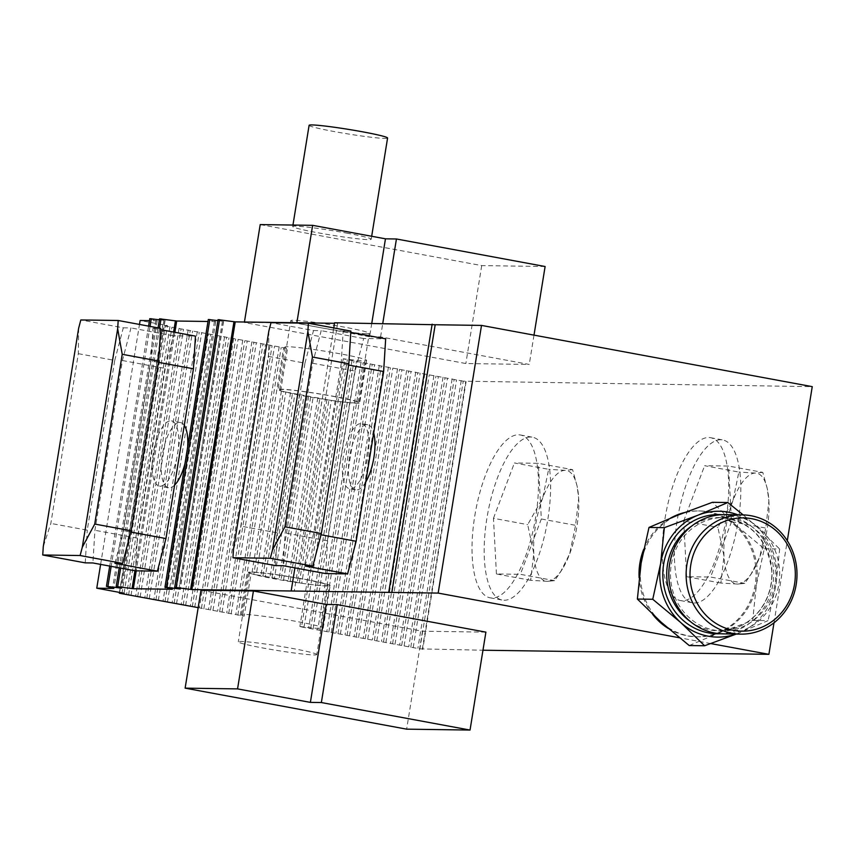 <?xml version="1.0" encoding="UTF-8"?>
<svg xmlns="http://www.w3.org/2000/svg" width="855" height="855" viewBox="0 0 855 855"><rect width="100%" height="100%" fill="white"/><g stroke="black" fill="none" stroke-linecap="round" stroke-linejoin="round"><path stroke-width="0.64" stroke-dasharray="4.28 3.21" d="M530.613 437.033A82.817 30.107 -79.5 0 0 486.912 518.205A82.817 30.107 -79.5 0 0 502.313 600.071A82.817 30.107 -79.5 0 0 546.997 524.126A82.817 30.107 -79.5 0 0 532.473 437.215A82.817 30.107 -79.5 0 0 530.613 437.033M474.771 515.96A82.817 30.107 100.5 0 1 520.332 434.971A82.817 30.107 100.5 0 1 534.867 521.881A82.817 30.107 100.5 0 1 490.182 597.827A82.817 30.107 100.5 0 1 474.771 515.96M547.243 581.325A56.312 20.477 -79.5 0 0 562.291 569.152A56.312 20.477 -79.5 0 0 569.687 553.837A56.312 20.477 -79.5 0 0 578.675 498.347A56.312 20.477 -79.5 0 0 577.392 487.553A56.312 20.477 -79.5 0 0 565.219 470.336A56.312 20.477 -79.5 0 0 542.775 497.824A56.312 20.477 -79.5 0 0 533.787 553.324A56.312 20.477 -79.5 0 0 547.243 581.325L530.666 580.299L533.787 553.324L527.695 524.639L542.775 497.824L548.643 469.31L514.411 462.972L538.351 463.314L572.583 469.652L577.125 486.228L578.675 498.347L575.565 525.323L569.687 553.837L560.591 571.845L554.606 580.652L547.243 581.325M572.583 469.652L565.219 470.336L548.643 469.31M554.606 580.652L520.374 574.314L541.333 518.985L538.351 463.314M541.333 518.985L575.565 525.323M530.666 580.299L496.434 573.962L520.374 574.314M496.434 573.962L493.463 518.301L527.695 524.639M493.463 518.301L514.411 462.972M720.818 439.759A82.817 30.107 -79.5 0 0 677.117 520.93A82.817 30.107 -79.5 0 0 692.529 602.807A82.817 30.107 -79.5 0 0 737.213 526.851A82.817 30.107 -79.5 0 0 722.678 439.94A82.817 30.107 -79.5 0 0 720.818 439.759M664.987 518.686A82.817 30.107 100.5 0 1 710.548 437.696A82.817 30.107 100.5 0 1 725.072 524.607A82.817 30.107 100.5 0 1 680.388 600.552A82.817 30.107 100.5 0 1 664.987 518.686M737.459 584.061A56.312 20.477 -79.5 0 0 752.496 571.888A56.312 20.477 -79.5 0 0 759.903 556.573A56.312 20.477 -79.5 0 0 768.891 501.073A56.312 20.477 -79.5 0 0 767.608 490.278A56.312 20.477 -79.5 0 0 755.435 473.072A56.312 20.477 -79.5 0 0 732.981 500.56A56.312 20.477 -79.5 0 0 723.993 556.06A56.312 20.477 -79.5 0 0 737.459 584.061L720.883 583.035L723.993 556.06L717.901 527.364L732.981 500.56L738.859 472.046L704.627 465.708L728.556 466.05L762.788 472.388L767.341 488.953L768.891 501.073L765.77 528.059L759.903 556.573L750.797 574.581L744.812 583.377L737.459 584.061M762.788 472.388L755.435 473.072L738.859 472.046M744.812 583.377L710.58 577.039L731.538 521.721L728.556 466.05M731.538 521.721L765.77 528.059M720.883 583.035L686.651 576.698L710.58 577.039M686.651 576.698L683.669 521.026L717.901 527.364M683.669 521.026L704.627 465.708M198.178 607.638L244.167 616.134L251.039 573.694A41.403 2.383 9.2 0 1 248.367 572.38A41.403 2.383 9.2 0 1 289.621 576.644A41.403 2.383 9.2 0 1 330.115 585.622A41.403 2.383 9.2 0 1 306.753 584.008L299.881 626.448L301.548 626.95L344.907 359.26L343.24 358.758A41.403 2.383 -170.8 0 0 366.592 360.372A41.403 2.383 -170.8 0 0 326.097 351.394A41.403 2.383 -170.8 0 0 284.843 347.13A41.403 2.383 -170.8 0 0 287.515 348.445L162.845 325.552L167.42 325.563L140.113 320.507M149.785 318.68L157.181 320.753L149.465 320.646M159.383 319.802L165.068 320.497L159.543 318.819M208.31 319.514L215.717 321.598L207.989 321.48M218.068 319.652L223.593 321.341L217.907 320.646M334.604 322.784L337.64 323.34L334.519 323.297M301.548 626.95L419.88 648.86L463.239 381.17L812.25 386.652M463.239 381.17L344.907 359.26M371.775 323.318L369.606 336.763L380.582 336.913L529.256 364.444L465.847 363.535L244.348 322.527L296.867 322.763M369.606 336.763L296.781 323.276M299.881 626.448A41.403 2.383 -170.8 0 0 323.233 628.062A41.403 2.383 -170.8 0 0 282.749 619.084A41.403 2.383 -170.8 0 0 241.495 614.82A41.403 2.383 -170.8 0 0 244.167 616.134M419.88 648.86L482.968 650.228M710.783 643.58L679.479 637.777M485.897 632.134L422.498 631.225L201 590.207M283.411 391.579L280.643 390.885A41.403 2.383 9.2 0 1 277.971 389.57A41.403 2.383 9.2 0 1 319.225 393.834A41.403 2.383 9.2 0 1 359.72 402.812A41.403 2.383 9.2 0 1 336.368 401.198L330.019 400.215A39.747 2.287 9.2 0 1 284.747 391.836L285.837 392.039L256.233 574.849L253.807 574.4L283.411 391.579L284.747 391.836A39.747 2.287 9.2 0 1 279.606 389.827A39.747 2.287 9.2 0 1 319.214 393.931A39.747 2.287 9.2 0 1 358.085 402.545A39.747 2.287 9.2 0 1 355.252 402.929A39.747 2.287 9.2 0 1 330.019 400.215L313.154 397.094L283.539 579.904L281.113 579.455L310.718 396.645L313.154 397.094M343.24 358.758L336.368 401.198M280.643 390.885L287.515 348.445M422.306 649.308L465.665 381.619M410.785 647.171L454.133 379.481M413.211 647.62L456.559 379.93M401.679 645.482L445.038 377.803M404.105 645.931L447.464 378.252M392.573 643.804L435.932 376.115M394.999 644.253L438.359 376.563M383.468 642.116L426.827 374.426M385.904 642.565L429.253 374.875M376.799 640.876L420.158 373.197M374.372 640.427L417.721 372.737M367.693 639.198L411.052 371.508M365.267 638.749L408.626 371.059M358.587 637.509L401.946 369.82M356.161 637.061L399.52 369.371M349.492 635.821L392.84 368.131M347.066 635.372L390.414 367.682M340.386 634.143L383.745 366.453M337.96 633.683L381.319 366.004M331.28 632.454L374.64 364.764M328.854 632.005L372.214 364.316M322.185 630.766L365.534 363.076M319.749 630.317L363.108 362.627M313.08 629.077L356.439 361.398M310.654 628.628L354.002 360.949M303.974 627.399L347.333 359.709M326.931 399.413L297.326 582.223L299.314 582.821L301.751 583.27L331.355 400.461M299.314 582.821L328.929 400.012M283.539 579.904L292.645 581.582L322.25 398.772M290.219 581.133L319.823 398.323M299.624 394.358L270.02 577.168L274.434 578.215L304.049 395.405L285.837 392.039M272.008 577.766L301.623 394.957M290.518 392.669L260.914 575.479L262.913 576.078L265.339 576.527L294.943 393.717M262.913 576.078L292.517 393.268M240.255 615.6L283.614 347.91M237.829 615.151L281.188 347.461M231.149 613.911L274.508 346.222M228.723 613.463L272.082 345.773M222.054 612.223L265.403 344.544M219.628 611.774L262.977 344.095M212.948 610.545L256.308 342.855M210.522 610.096L253.882 342.406M203.843 608.856L247.202 341.166M201.417 608.407L244.776 340.718M194.748 607.168L238.096 339.478M192.311 606.719L235.67 339.029M185.642 605.49L229.001 337.8M183.216 605.041L226.564 337.351M176.536 603.801L219.895 336.111M174.11 603.352L217.469 335.662M167.43 602.112L210.79 334.423M165.004 601.664L208.364 333.974M155.909 599.975L199.258 332.296M158.335 600.424L201.684 332.745M146.804 598.297L190.163 330.607M149.23 598.746L192.589 331.056M137.698 596.608L181.057 328.918M140.124 597.057L183.483 329.367M128.592 594.92L171.951 327.23M131.029 595.369L174.377 327.689M119.497 593.242L162.845 325.552M121.923 593.691L165.282 326.001M466.093 381.672L422.733 649.362M773.999 622.782L787.295 540.713M119.444 592.397L162.664 325.499M124.071 593.252L167.42 325.563M187.662 446.983A33.121 12.045 100.5 0 1 186.721 455.33A33.121 12.045 100.5 0 1 184.958 463.666M174.602 485.106A33.121 12.045 100.5 0 1 168.499 487.724A33.121 12.045 100.5 0 1 162.685 452.968A33.121 12.045 100.5 0 1 180.555 422.584A33.121 12.045 100.5 0 1 184.274 425.352M215.717 321.598L172.357 589.277M174.869 332.296L136.234 570.851M337.64 323.34L294.291 591.029M157.181 320.753L113.833 588.443M100.612 564.396L139.483 324.43M684.492 512.551A62.939 58.514 -89.2 0 1 698.45 510.948A62.939 58.514 -89.2 0 1 755.2 584.553A62.939 58.514 -89.2 0 1 696.643 636.804A62.939 58.514 -89.2 0 1 668.279 628.446M652.632 614.328A62.939 58.514 -89.2 0 1 639.123 577.745M643.687 549.38A62.939 58.514 -89.2 0 1 670.47 518.141M333.771 327.914L294.911 567.88M365.748 482.006A33.121 12.045 100.5 0 1 355.669 489.894A33.121 12.045 100.5 0 1 349.855 455.138A33.121 12.045 100.5 0 1 367.736 424.753A33.121 12.045 100.5 0 1 373.71 432.876M158.068 327.871L119.208 567.838M159.532 328.138L120.662 568.105M173.608 332.061L134.951 570.755M155.931 320.518L112.571 588.208M148.578 326.118L109.718 566.085M150.042 326.386L111.171 566.352M214.455 321.362L171.096 589.052M169.953 326.631L126.604 594.321M179.058 328.32L135.699 596.01M188.164 330.009L144.805 597.698M197.27 331.697L153.911 599.376M206.365 333.375L163.016 601.065M215.471 335.064L172.112 602.754M224.576 336.752L181.217 604.432M233.672 338.43L190.323 606.12M242.777 340.119L199.418 607.809M251.883 341.808L208.524 609.497M260.989 343.486L217.63 611.175M270.084 345.174L226.735 612.864M279.19 346.863L235.83 614.553M281.423 390.981L251.808 573.801L253.807 574.4M251.039 573.694L251.808 573.801M256.233 574.849L260.914 575.479M265.339 576.527L270.02 577.168M274.434 578.215L281.113 579.455M310.718 396.645L304.049 395.405M308.73 396.047L279.115 578.856M317.825 397.725L288.221 580.534M292.645 581.582L297.326 582.223M336.036 401.102L306.753 584.008M301.751 583.27L306.421 583.912M352.014 360.35L308.655 628.03M361.109 362.028L317.761 629.718M370.215 363.717L326.856 631.407M379.321 365.406L335.962 633.085M388.427 367.084L345.067 634.773M397.522 368.772L354.173 636.462M406.627 370.461L363.268 638.151M415.733 372.139L372.374 639.829M424.828 373.827L381.48 641.517M433.934 375.516L390.575 643.206M443.04 377.205L399.68 644.884M452.145 378.883L408.786 646.572M461.24 380.571L417.892 648.261M251.733 573.791A39.747 2.287 9.2 0 1 249.51 572.636A39.747 2.287 9.2 0 1 285.078 576.088A39.747 2.287 9.2 0 1 327.23 584.745A39.747 2.287 9.2 0 1 327.989 585.344A39.747 2.287 9.2 0 1 306.453 583.922A39.747 2.287 9.2 0 1 251.733 573.791M268.855 330.949L268.545 356.407L241.046 526.156L233.468 549.434M268.545 356.407L304.957 363.14L277.458 532.9L241.046 526.156M304.957 363.14L313.507 330.543L271.024 322.677M275.438 565.593L277.458 532.9M305.117 566.021L313.667 533.413L321.02 534.781M348.637 365.053L341.166 363.664L313.667 533.413M341.166 363.664L343.186 330.971L350.871 331.088M313.507 330.543L321.191 330.661L312.631 363.257L285.143 533.007L283.123 565.7M343.186 330.971L350.785 332.381M312.631 363.257L355.114 371.123L363.664 338.527L385.669 338.837M363.664 338.527L321.191 330.661M355.114 371.123L327.625 540.873L285.143 533.007M325.605 573.566L327.625 540.873M367.821 456.378A33.121 12.045 -79.5 0 0 361.665 423.631A33.121 12.045 -79.5 0 0 343.796 454.005A33.121 12.045 -79.5 0 0 349.599 488.771A33.121 12.045 -79.5 0 0 367.821 456.378M78.649 328.213L78.329 353.671L50.84 523.42L43.263 546.698M78.329 353.671L114.741 360.415L87.253 530.164L50.84 523.42M114.741 360.415L123.302 327.818L80.819 319.952M85.233 562.857L87.253 530.164M114.912 563.285L123.462 530.688L130.815 532.045M158.432 362.317L150.961 360.938L123.462 530.688M150.961 360.938L152.981 328.245L160.655 328.352M123.302 327.818L130.975 327.925L122.425 360.521L94.926 530.282L92.906 562.964M152.981 328.245L160.58 329.645M122.425 360.521L164.908 368.387L173.458 335.791L195.453 336.111M173.458 335.791L130.975 327.925M164.908 368.387L137.409 538.148L94.926 530.282M135.389 570.83L137.409 538.148M177.616 453.642A33.121 12.045 -79.5 0 0 171.449 420.895A33.121 12.045 -79.5 0 0 153.579 451.28A33.121 12.045 -79.5 0 0 159.393 486.046A33.121 12.045 -79.5 0 0 177.616 453.642M422.498 631.225L406.638 729.155M678.635 514.838A62.939 58.514 -89.2 0 1 699.668 510.959A62.939 58.514 -89.2 0 1 736.294 525.515A62.939 58.514 -89.2 0 1 756.419 584.564A62.939 58.514 -89.2 0 1 718.884 632.946A62.939 58.514 -89.2 0 1 697.862 636.825A62.939 58.514 -89.2 0 1 661.236 622.269A62.939 58.514 -89.2 0 1 641.111 563.221A62.939 58.514 -89.2 0 1 678.635 514.838M689.237 645.546L718.884 632.946L752.689 620.409L756.419 584.564L764.285 548.792L736.294 525.515L712.429 502.302M752.689 620.409L768.057 620.634L736.273 634.068M764.285 548.792L779.653 549.006L775.923 584.852L768.057 620.634M743.177 514.902L755.799 525.793L779.653 549.006M736.144 634.057A62.939 58.514 90.8 0 0 738.399 633.224A62.939 58.514 90.8 0 0 775.923 584.852A62.939 58.514 90.8 0 0 755.799 525.793A62.939 58.514 90.8 0 0 737.865 514.828M723.394 633.876A59.626 55.436 90.8 0 0 743.316 630.21A59.626 55.436 90.8 0 0 778.905 564.182A59.626 55.436 90.8 0 0 725.104 514.646M741.264 627.388A56.644 52.668 90.8 0 0 775.079 564.663A56.644 52.668 90.8 0 0 723.961 517.606A56.644 52.668 90.8 0 0 670.491 573.491A56.644 52.668 90.8 0 0 722.336 630.883A56.644 52.668 90.8 0 0 741.264 627.388M545.116 266.514L481.718 265.595L260.209 224.587M346.585 233.084A39.747 2.287 9.2 0 1 371.198 239.229A39.747 2.287 9.2 0 1 331.59 235.136A39.747 2.287 9.2 0 1 292.72 226.522A39.747 2.287 9.2 0 1 295.541 226.137A39.747 2.287 9.2 0 1 346.585 233.084M380.582 336.913L382.751 323.468M534.001 335.128L529.256 364.444M481.718 265.595L465.847 363.535M309.104 125.322A39.747 2.287 -170.8 0 0 347.985 133.936A39.747 2.287 -170.8 0 0 387.582 138.029M366.464 333.717A39.747 2.287 9.2 0 1 322.421 328.021A39.747 2.287 9.2 0 1 290.818 320.625A39.747 2.287 9.2 0 1 330.425 324.718A39.747 2.287 9.2 0 1 369.296 333.332A39.747 2.287 9.2 0 1 366.464 333.717M316.029 653.957A39.747 2.287 9.2 0 1 316.777 654.556A39.747 2.287 9.2 0 1 277.17 650.463A39.747 2.287 9.2 0 1 238.299 641.838A39.747 2.287 9.2 0 1 273.867 645.301A39.747 2.287 9.2 0 1 316.029 653.957M164.908 320.433L121.56 588.112M163.882 320.411L120.566 587.823M222.407 321.256L179.09 588.657M223.444 321.266L180.084 588.956M722.112 514.689A59.626 55.436 -89.2 0 1 773.166 565.679A59.626 55.436 -89.2 0 1 737.341 630.114A59.626 55.436 -89.2 0 1 720.402 633.747M690.413 621.564A56.644 52.668 90.8 0 0 718.553 630.83A56.644 52.668 90.8 0 0 737.48 627.335A56.644 52.668 90.8 0 0 771.296 564.61A56.644 52.668 90.8 0 0 720.188 517.553A56.644 52.668 90.8 0 0 691.781 526.007M490.182 597.827L502.313 600.071M520.332 434.971L532.473 437.215M577.392 487.553L577.136 486.228M562.291 569.152L560.591 571.845M680.388 600.552L692.529 602.807M710.548 437.696L722.678 439.94M767.608 490.278L767.341 488.953M752.496 571.888L750.808 574.581M323.233 628.062L330.115 585.622M241.495 614.82L248.367 572.38M284.843 347.13L277.971 389.57M366.592 360.372L359.72 402.812M165.068 320.497L121.709 588.187M223.593 321.341L180.245 589.031M367.736 424.753L361.665 423.631M355.669 489.894L349.599 488.771M180.555 422.584L171.449 420.895M168.499 487.724L159.393 486.046M699.668 510.959L698.45 510.948M697.862 636.825L696.643 636.804M723.961 517.606L720.188 517.553C749.899 520.642 767.063 538.18 771.702 570.167C772.311 580.289 770.558 589.907 766.454 599.045C760.095 612.543 750.391 621.98 737.341 627.367L718.553 630.83L722.336 630.883M371.198 239.229L371.679 236.269M292.72 226.522L292.955 225.057M358.085 402.545L369.296 333.332M279.606 389.827L290.818 320.625M249.51 572.636L238.299 641.838M327.989 585.344L316.777 654.556"/><path stroke-width="1.28" d="M149.465 320.646L140.113 320.507L139.483 324.43M148.578 326.118L149.785 318.68L159.383 319.802M158.068 327.871L159.543 318.819L176.696 321.031L174.869 332.296M207.989 321.48L176.696 321.031M217.907 320.646L208.31 319.514L164.951 587.203L172.357 589.277L133.337 588.721L116.184 586.509L121.709 588.187L106.426 586.37L113.833 588.443L96.765 588.197L124.071 593.252L119.497 593.242L198.178 607.638M334.519 323.297L235.221 321.875L218.068 319.652L174.709 587.342L180.245 589.031L164.951 587.203M333.771 327.914L334.604 322.784L435.184 324.74L391.825 592.43L438.166 593.092L481.515 325.413L435.184 324.74M787.295 540.713L812.25 386.652L481.515 325.413M482.968 650.228L768.891 654.332L710.783 643.58M679.479 637.777L438.166 593.092M235.221 321.875L191.862 589.565L391.825 592.43M191.862 589.565L174.709 587.342M337.223 604.603L485.897 632.134L470.036 730.063L321.362 702.543L337.223 604.603L326.247 604.442L253.422 590.965L201 590.207L185.129 688.147L237.562 688.895L253.422 590.965M768.891 654.332L773.999 622.782M119.315 593.178L119.444 592.397M184.958 463.666A33.121 12.045 100.5 0 1 174.602 485.106M184.274 425.352A33.121 12.045 100.5 0 1 187.662 446.983M136.234 570.851L133.337 588.721M96.765 588.197L100.612 564.396M668.279 628.446A62.939 58.514 -89.2 0 1 652.632 614.328M639.123 577.745A62.939 58.514 -89.2 0 1 643.687 549.38M670.47 518.141A62.939 58.514 -89.2 0 1 684.492 512.551M432.149 324.184L388.801 591.874M294.911 567.88L291.256 590.474M373.71 432.876A33.121 12.045 100.5 0 1 373.892 457.5A33.121 12.045 100.5 0 1 365.748 482.006M119.208 567.838L116.184 586.509M161.039 318.84L159.532 328.138M120.662 568.105L117.68 586.53M175.435 320.796L173.608 332.061M134.951 570.755L132.076 588.486M109.718 566.085L106.426 586.37M151.282 318.701L150.042 326.386M111.171 566.352L107.933 586.391M209.806 319.535L166.458 587.225M233.971 321.64L190.612 589.33M219.564 319.674L176.205 587.364M308.388 323.222L350.871 331.088L348.851 363.77L312.438 357.037L307.875 331.505L308.388 323.222L271.024 322.677L268.855 330.949L233.468 549.434L232.955 557.727L275.438 565.593L283.123 565.7L325.605 573.566L347.6 573.887L305.117 566.021L312.802 566.128L270.319 558.262L232.955 557.727M307.875 331.505L272.489 549.989L284.939 526.787L321.352 533.531L312.802 566.128M312.438 357.037L284.939 526.787M348.851 363.77L321.352 533.531M270.319 558.262L272.489 549.989M321.02 534.781L356.15 541.279L347.6 573.887M350.785 332.381L385.669 338.837L383.649 371.53L356.15 541.279M383.649 371.53L348.637 365.053M118.182 320.486L160.655 328.352L158.635 361.045L122.222 354.301L117.669 328.78L118.182 320.486L80.819 319.952L78.649 328.213L43.263 546.698L42.75 554.991L85.233 562.857L92.906 562.964L135.389 570.83L157.384 571.151L114.912 563.285L122.586 563.392L80.114 555.526L42.75 554.991M117.669 328.78L82.283 547.264L94.734 524.051L131.146 530.795L122.586 563.392M122.222 354.301L94.734 524.051M158.635 361.045L131.146 530.795M80.114 555.526L82.283 547.264M130.815 532.045L165.945 538.554L157.384 571.151M160.58 329.645L195.453 336.111L193.433 368.804L165.945 538.554M193.433 368.804L158.432 362.317M470.036 730.063L406.638 729.155L185.129 688.147M321.362 702.543L310.386 702.383L237.562 688.895M326.247 604.442L310.386 702.383M637.381 599.056L661.236 622.269L689.237 645.546L704.606 645.76L680.751 622.558L652.75 599.28L660.626 563.498L664.356 527.663L698.15 515.127L727.808 502.526L712.429 502.302L678.635 514.838L648.988 527.439L641.111 563.221L637.381 599.056L652.75 599.28M648.988 527.439L664.356 527.663M727.808 502.526L743.177 514.902M736.273 634.068L704.606 645.76M737.865 514.828A62.939 58.514 90.8 0 0 698.15 515.127A62.939 58.514 90.8 0 0 660.626 563.498A62.939 58.514 90.8 0 0 680.751 622.558A62.939 58.514 90.8 0 0 736.144 634.057M760.768 627.677A56.644 52.668 90.8 0 0 776.436 530.987A56.644 52.668 90.8 0 0 690.776 564.92A56.644 52.668 90.8 0 0 760.768 627.677M760.629 630.456A59.626 55.436 -89.2 0 1 740.708 634.132A59.626 55.436 -89.2 0 1 686.127 573.716A59.626 55.436 -89.2 0 1 742.418 514.892A59.626 55.436 -89.2 0 1 796.219 564.428A59.626 55.436 -89.2 0 1 760.629 630.456M742.418 514.892L725.104 514.646A59.626 55.436 90.8 0 0 668.813 573.459A59.626 55.436 90.8 0 0 723.394 633.876L740.708 634.132M296.867 322.763L312.641 225.335L260.209 224.587L244.434 322.004M382.751 323.468L396.442 238.983L385.466 238.823L312.641 225.335M396.442 238.983L545.116 266.514L534.001 335.128M385.466 238.823L371.775 323.318M371.679 236.269L387.582 138.029A39.747 2.287 -170.8 0 0 355.979 130.633A39.747 2.287 -170.8 0 0 311.936 124.937A39.747 2.287 -170.8 0 0 309.104 125.322L292.955 225.057M720.402 633.747A59.626 55.436 -89.2 0 1 662.839 573.374A59.626 55.436 -89.2 0 1 722.112 514.689M691.781 526.007A56.644 52.668 90.8 0 0 690.413 621.564"/></g></svg>
